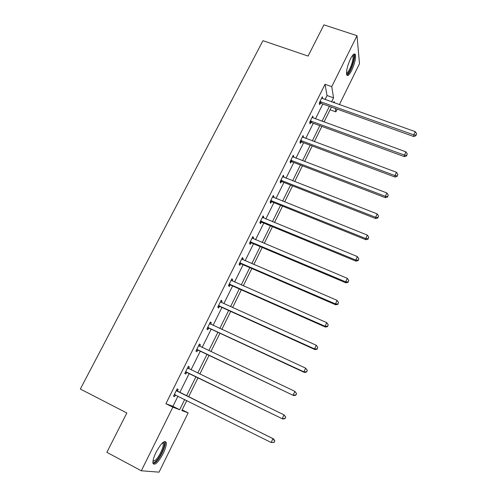 <?xml version="1.0" encoding="UTF-8"?>
<svg xmlns="http://www.w3.org/2000/svg" width="497" height="497" viewBox="0 0 497 497"><rect width="100%" height="100%" fill="white"/><g stroke="black" fill="none" stroke-linecap="round" stroke-linejoin="round"><path stroke-width="0.75" d="M156.046 452.32C161.14 443.15 164.544 439.895 166.246 442.547C166.557 444.927 165.538 448.561 163.202 453.457C158.17 462.614 154.753 465.888 152.952 463.272C152.66 460.899 153.685 457.246 156.046 452.32M350.428 58.988C352.814 54.446 354.46 52.986 355.374 54.614C355.995 58.267 354.759 63.548 351.671 70.444C349.292 75.028 347.639 76.495 346.701 74.854C346.074 71.239 347.322 65.952 350.428 58.988M182.182 409.87L188.152 412.87L159.065 472.15L141.316 470.783L106.867 452.32L126.841 412.988L80.334 389.033L262.981 40.679L308.084 56.074L323.938 24.85L357.02 35.678L359.493 63.678L339.383 104.662M337.183 109.135L335.848 111.868L335.295 108.458M330.051 109.787L335.848 111.868M188.326 366.388L189.369 366.898L188.369 366.301L184.785 373.508L185.803 374.073L186.605 372.464M189.369 366.898L188.574 368.501M210.243 322.292L211.287 322.77L210.405 321.975L206.907 329.002L207.808 329.766L208.591 328.2M211.287 322.77L210.573 324.212M231.627 279.283L232.664 279.736L231.888 278.749L228.483 285.601L229.272 286.564L230.03 285.029M232.664 279.736L232.074 280.917M252.482 237.317L253.52 237.752L252.849 236.578L249.525 243.269L250.208 244.412L250.948 242.921M253.52 237.752L253.054 238.684M251.277 242.263L251.06 242.704M272.841 196.365L273.872 196.775L273.307 195.433L270.064 201.962L270.641 203.279L271.362 201.819M273.872 196.775L273.524 197.477M271.753 201.03L271.486 201.571M292.714 156.387L293.739 156.779L293.273 155.269L290.105 161.643L290.583 163.122L291.292 161.705M293.739 156.779L293.503 157.251M312.122 117.348L313.141 117.721L312.762 116.056L309.668 122.274L310.06 123.921L310.749 122.529M325.032 99.555L327.032 95.53L325.032 84.285L165.911 403.694L172.925 406.329L177.976 396.134M179.808 392.437L189.202 373.495M191.022 369.818L200.26 351.193M202.117 347.453L211.175 329.176M213.07 325.367L221.96 307.432M223.886 303.555L232.608 285.955M234.565 282.01L243.126 264.746M245.114 260.739L253.513 243.791M255.533 239.728L263.777 223.091M265.827 218.972L273.915 202.646M275.99 198.465L283.936 182.442M286.036 178.206L293.833 162.482M295.963 158.189L303.611 142.757M305.767 138.415L313.278 123.262M315.458 118.87L322.833 103.997M321.671 98.176L322.671 98.536L322.342 96.791L319.285 102.941L319.627 104.662L320.31 103.289M302.474 136.756L303.499 137.135L303.077 135.544L299.946 141.844L300.381 143.403L301.076 141.999M303.499 137.135L303.313 137.501M282.836 176.255L283.862 176.659L283.346 175.23L280.14 181.678L280.675 183.082L281.389 181.641M283.862 176.659L283.576 177.243M281.811 180.79L281.519 181.374M262.727 216.717L263.758 217.139L263.143 215.878L259.856 222.488L260.49 223.718L261.217 222.246M263.758 217.139L263.354 217.953M261.577 221.519L261.335 222.01M242.12 258.173L243.151 258.614L242.437 257.533L239.069 264.305L239.802 265.355L240.554 263.845M243.151 258.614L242.629 259.67M221.003 300.654L222.041 301.12L221.215 300.225L217.761 307.165L218.605 308.028L219.376 306.481M222.041 301.12L221.389 302.431M199.353 344.204L200.397 344.694L199.452 343.999L195.917 351.118L196.874 351.783L197.663 350.192M200.397 344.694L199.614 346.266M177.392 391.002L178.199 389.381L177.137 388.89L173.509 396.19L174.59 396.643L175.398 395.016M141.316 470.783L172.844 407.186L179.665 409.721L184.716 399.489M165.911 403.694L172.844 407.186M325.032 84.285L331.76 86.633L357.02 35.678M186.791 400.52L181.859 410.528L188.152 412.87M334.388 102.885L334.158 101.456L333.593 102.606M331.393 107.066L324.038 122.001M321.863 126.412L314.365 141.626M312.215 145.988L304.58 161.488M302.456 165.793L294.671 181.591M292.578 185.847L284.644 201.937M282.576 206.137L274.499 222.532M272.455 226.675L264.224 243.381M262.211 247.469L253.824 264.491M251.836 268.51L243.288 285.862M241.337 289.819L232.627 307.5M230.707 311.395L221.83 329.412M219.941 333.245L210.896 351.603M209.044 355.367L199.819 374.079M197.999 377.77L188.624 396.805M331.58 101.885L333.574 97.847L331.76 86.633M186.549 395.78L195.93 376.763M197.75 373.079L206.976 354.386M208.827 350.627L217.879 332.288M219.767 328.461L228.651 310.463M230.571 306.574L239.287 288.912M241.238 284.955L249.786 267.628M251.774 263.609L260.167 246.599M262.18 242.524L270.411 225.831M272.455 221.693L280.538 205.317M282.607 201.117L290.54 185.046M292.64 180.796L300.424 165.016M302.549 160.711L310.19 145.223M312.34 140.868L319.844 125.673M322.019 121.262L329.381 106.346M327.032 95.53L333.574 97.847M172.925 406.329L179.665 409.721M173.54 396.121L174.59 396.643M320.739 101.649L321.074 103.37L413.721 136.52L413.796 134.886L319.969 101.562M416.07 135.072L416.666 133.786L416.07 135.072L413.796 134.886L415.287 131.668L321.658 98.164M321.074 103.37L319.354 103.301M413.721 136.52L416.039 135.731M416.666 133.786L415.287 131.668M311.134 120.97L311.52 122.616L404.39 156.661L404.421 155.107L310.364 120.883M406.72 155.275L407.323 153.977L406.72 155.275L404.421 155.107L405.931 151.852L312.073 117.447M311.52 122.616L309.73 122.542M404.39 156.661L406.701 155.896M407.323 153.977L405.931 151.852M301.424 140.527L301.853 142.092L394.941 177.044L394.935 175.584L300.648 140.434M397.252 175.727L397.861 174.41L397.252 175.727L394.935 175.584L396.463 172.285L302.375 136.955M301.853 142.092L299.989 142.005M394.941 177.044L397.252 176.317M397.861 174.41L396.463 172.285M352.889 55.049L353.205 55.049C356.299 55.428 349.857 74.494 346.906 73.78L346.471 73.544M346.465 72.86L346.49 72.866C348.826 73.513 354.293 59.056 352.827 56.08L352.454 55.583M346.813 75.103C349.956 74.525 356.007 57.801 354.299 54.335L354.137 54.005M163.053 442.386L163.83 442.516C166.278 443.759 160.531 457.271 155.896 461.191C154.387 462.514 153.387 462.695 152.908 461.732M152.983 461.104L155.424 460.179C159.139 457.029 164.035 446.648 163.209 443.697L162.581 442.79M153.132 463.831L155.499 462.496C160.102 458.557 166.153 445.71 165.134 442.057L164.886 441.386M291.59 160.314L292.068 161.805L385.38 197.682L385.324 196.309L290.813 160.214M387.666 196.433L388.287 195.097L387.666 196.433L385.324 196.309L386.871 192.966L292.565 156.692M292.068 161.805L290.124 161.705M385.38 197.682L387.685 196.986M388.287 195.097L386.871 192.966M281.644 180.336L282.166 181.747L375.695 218.574L375.595 217.288L280.861 180.231M377.962 217.4L378.59 216.046L377.962 217.4L375.595 217.288L377.161 213.909L282.631 176.671M282.166 181.747L280.165 181.635M375.695 218.574L378 217.91M378.59 216.046L377.161 213.909M271.573 200.608L272.145 201.931L365.891 239.728L365.742 238.535L270.79 200.496M368.14 238.622L368.774 237.255L368.14 238.622L365.742 238.535L367.333 235.112L272.58 196.893M272.145 201.931L270.138 201.807M365.891 239.728L368.19 239.1M368.774 237.255L367.333 235.112M261.379 221.122L262 222.358L355.964 261.149L355.771 260.055L260.59 221.01M358.188 260.117L358.828 258.732L358.188 260.117L355.771 260.055L357.374 256.589L262.41 217.357M262 222.358L259.987 222.227M355.964 261.149L358.262 260.558M358.828 258.732L357.374 256.589M251.06 241.89L251.737 243.039L345.912 282.843L345.663 281.842L250.271 241.772M251.737 243.039L251.19 242.921L250.513 241.772L251.184 242.921L249.711 242.896M348.111 281.886L348.764 280.482L348.111 281.886L345.663 281.842L347.291 278.332L252.109 238.075M345.912 282.843L348.204 282.29M348.764 280.482L347.291 278.332M240.616 262.913L241.343 263.969L335.73 304.816L335.432 303.915L239.821 262.789M337.904 303.934L338.563 302.511L337.904 303.934L335.432 303.915L337.084 300.356L241.685 259.049M241.343 263.969L239.312 263.814M335.73 304.816L338.022 304.294M338.563 302.511L337.084 300.356M230.036 284.197L230.819 285.16L325.417 327.063L325.069 326.268L229.247 284.067M327.566 326.262L328.237 324.827L327.566 326.262L325.069 326.268L326.74 322.665L231.13 280.277M230.819 285.16L228.782 284.998M325.417 327.063L327.703 326.585M328.237 324.827L326.74 322.665M219.332 305.748L220.171 306.618L314.974 349.602L314.57 348.913L218.537 305.612M317.098 348.888L317.769 347.428L317.098 348.888L314.57 348.913L316.266 345.266L220.724 302.064M220.171 306.618L218.127 306.438M314.974 349.602L317.254 349.161M317.769 347.428L316.266 345.266M208.492 327.573L209.38 328.343L304.394 372.433L303.934 371.849L207.69 327.43M306.487 371.799L303.934 371.849L305.649 368.153L307.351 370.557L306.487 371.799L307.351 370.557M209.622 323.547L305.649 368.153L307.171 370.321M209.38 328.343L207.33 328.15M209.684 323.423L210.274 324.069M304.394 372.433L306.668 372.036M197.508 349.671L293.677 395.562L196.713 349.521M295.74 395.016L293.162 395.09L294.895 391.35L296.634 393.711L295.74 395.016L296.634 393.711M198.663 345.589L294.895 391.35L296.436 393.518M198.458 350.342L196.402 350.137M198.788 345.347L199.589 346.254M293.677 395.562L295.945 395.208M186.387 372.048L282.818 419.002L185.586 371.893M284.856 418.542L282.24 418.642L284.004 414.846L285.775 417.169L284.856 418.542L285.775 417.169M187.568 367.91L284.004 414.846L285.558 417.02M187.4 372.62L185.338 372.402M187.748 367.55L188.773 368.731M282.818 419.002L285.079 418.685M274.064 442.473L274.779 440.938L274.064 442.473L271.182 442.504L174.323 394.556M273.816 442.373L271.182 442.504L272.965 438.658L273.586 438.919L178.007 391.543L176.572 390.033M176.329 390.518L272.965 438.658L274.53 440.839M175.795 395.047L174.13 394.947M274.779 440.938L273.586 438.919M320.198 101.562L320.54 103.283M310.594 120.883L310.979 122.529M300.878 140.427L301.312 141.999M291.049 160.214L291.528 161.705M281.097 180.237L281.619 181.641M271.02 200.496L271.598 201.825M260.826 221.01L261.453 222.246M240.063 262.795L240.79 263.851M229.484 284.073L230.266 285.042M218.773 305.618L219.618 306.487M207.932 327.436L208.827 328.213M198.825 345.763L199.316 346.129M196.949 349.534L197.905 350.205M187.723 368.091L188.73 368.681M185.828 371.905L186.841 372.477M176.485 390.704L177.547 391.189M176.944 391.064L178.007 391.543M174.565 394.568L175.64 395.028M355.374 54.614L354.268 54.248M352.628 55.36L353.205 55.049M352.236 55.881L352.827 56.08M162.774 442.895L163.83 442.516M162.19 443.169L163.209 443.697M281.538 180.299L282.066 181.709M271.319 200.527L271.89 201.857M260.975 221.022L261.602 222.258"/></g></svg>
